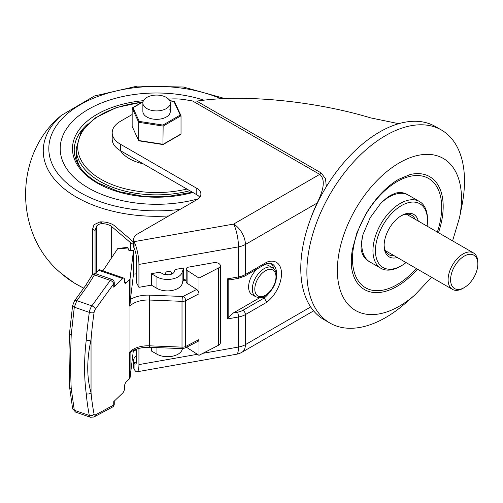 <?xml version="1.0" encoding="UTF-8"?>
<svg xmlns="http://www.w3.org/2000/svg" width="503" height="503" viewBox="0 0 503 503"><rect width="100%" height="100%" fill="white"/><g stroke="black" fill="none" stroke-linecap="round" stroke-linejoin="round"><path stroke-width="0.75" d="M182.495 348.636L182.117 349.761A14.895 8.601 0 0 1 171.85 356.344A14.895 8.601 0 0 1 156.961 354.2L151.359 350.968L151.359 347.378M175.088 269.507L174.378 271.62A7.011 4.049 180 0 1 169.542 274.72A7.011 4.049 180 0 1 162.538 273.707L159.904 272.186L151.359 273.695L156.961 276.927A14.895 8.601 0 0 0 171.85 279.071A14.895 8.601 0 0 0 182.117 272.488L183.626 267.998L175.088 269.507M186.192 278.995L183.626 279.448L182.117 283.937A14.895 8.601 0 0 1 171.85 290.52A14.895 8.601 0 0 1 156.961 288.376L151.359 285.144L151.359 273.695M183.626 279.448L183.626 267.998M136.627 355.483A14.021 8.092 0 0 0 133.603 360.506L133.603 366.945A14.021 8.092 0 0 0 134.068 369.007A16.649 3.974 -100 0 0 136.961 371.811A16.649 3.974 -100 0 0 138.935 364.606L138.935 348.384M134.068 369.007A14.021 8.092 0 0 0 134.068 369.013L134.068 362.575A8.765 2.094 80 0 0 135.59 364.046A8.765 2.094 80 0 0 136.627 360.255L136.627 349.069M134.068 248.092A14.021 8.092 180 0 1 133.603 246.03L133.603 239.591A14.021 8.092 0 0 0 134.068 241.654A14.021 8.092 0 0 0 134.068 241.66L233.625 224.08A16.649 9.614 60 0 1 245.401 244.471A16.649 9.614 180 0 1 238.491 246.866L138.935 264.44A16.649 3.974 -100 0 0 134.068 241.66L134.068 248.098A8.765 2.094 80 0 1 136.627 260.089L136.627 282.982L138.935 287.332L138.935 264.44M132.157 114.527L120.406 121.311A28.042 16.19 0 0 0 112.194 132.761A28.042 16.19 0 0 0 120.406 144.21L196.792 188.311A14.021 8.092 180 0 1 200.898 194.032A14.021 8.092 180 0 1 196.792 199.754L137.709 233.864A14.021 8.092 0 0 0 133.603 239.591M133.603 360.506A14.021 8.092 0 0 0 134.068 362.569L136.52 362.135M199.741 197.251A14.021 8.092 0 0 0 196.792 194.749L120.406 150.649A28.042 16.19 180 0 1 112.194 139.199L112.194 132.761M317.355 203.124A3.502 0.39 25.4 0 0 317.135 203.055C321.713 193.636 326.893 180.571 319.713 174.378L192.542 100.958L185.519 99.776A38.555 22.258 0 0 0 168.606 99.166M398.728 123.688L370.598 117.872C315.57 101.304 246.753 94.338 200.269 100.631L196.723 101.09L321.197 172.957L325.498 178.728L326.34 186.682M192.542 100.958L196.723 101.09M151.359 285.144L138.935 287.332M238.076 278.436A3.502 0.836 -100 0 0 238.491 276.914A16.649 9.614 0 0 0 245.401 274.525A3.502 2.025 -120 0 1 244.672 276.128L238.076 278.436L230.324 279.8L228.802 279.725L227.35 278.882L238.491 276.914L238.491 246.866A16.649 3.974 80 0 0 233.625 224.08L319.713 174.378A3.502 2.025 -60 0 0 321.197 172.957M228.802 279.725L228.802 317.104L233.461 312.891L259.749 297.719M273.701 268.659A21.384 12.342 120 0 0 270.916 263.427M262.629 297.154L264.157 298.034A21.384 12.342 120 0 0 269.891 292.023M310.131 220.132A101.65 58.688 -60 0 1 317.135 203.055L245.401 244.471L245.401 274.525L266.854 262.138L265.974 263.83L244.672 276.128M266.854 262.138A24.886 14.367 -60 0 1 281.504 273.707A24.886 14.367 -60 0 1 266.854 302.202L264.157 298.034L242.918 310.294A13.147 7.589 -0 0 1 237.466 312.187L233.461 312.891M228.802 317.104L227.35 318.952L227.35 278.882M102.889 270.847L117.828 248.469L127.737 247.357A3.502 0.44 84.9 0 1 128.007 247.973L128.491 249.771A1.754 1.012 0 0 0 128.913 250.287A1.754 1.012 0 0 0 130.491 250.613L133.502 250.343L133.502 274.097L136.627 273.814M186.192 269.042A3.502 2.025 -0 0 0 187.085 270.394L187.085 283.271A3.502 2.025 180 0 1 186.192 281.925L186.192 269.042A3.502 2.025 -0 0 1 188.675 267.106L213.725 262.685A5.313 3.068 180 0 1 218.987 263.616A5.313 3.068 180 0 1 220.339 265.659A5.313 3.068 180 0 1 218.572 267.948L218.572 345.221A5.313 3.068 180 0 0 220.339 342.933L220.339 265.659M95.784 273.802L99.066 269.52L123.839 278.115A3.502 1.471 109.1 0 0 122.694 278.568L98.255 270.086M69.012 371.855L69.012 350.145L69.527 386.794A3.502 2.333 -5.3 0 0 71.231 388.567L74.306 410.266L89.327 415.478A247.809 104.209 -70.9 0 1 86.252 393.78C84.026 377.055 84.026 359.129 86.252 339.997A3.502 1.679 4.5 0 0 91.043 339.701C86.648 359.739 86.648 377.413 91.043 392.724A244.307 102.738 109.1 0 0 94.08 414.114A3.502 1.471 109.1 0 0 95.356 414.918L113.747 405.06L113.747 401.633L122.694 393.044A3.502 1.471 109.1 0 0 124.499 388.448L124.499 386.442A3.502 1.471 -70.9 0 1 126.303 381.846L129.567 378.715L129.567 352.377L130 351.679A21.032 12.141 180 0 1 149.492 345.819L182.011 347.133C182.017 348.755 182.136 349.038 182.369 347.982M124.53 282.208L126.303 282.824L129.567 279.693A3.502 2.025 0 0 0 130.057 278.788L130.057 304.082L130.434 299.404A24.534 14.166 180 0 1 149.737 295.148L182.369 296.468L182.011 301.341L149.492 300.033L149.592 347.303C141.173 347.196 134.678 348.944 130.107 352.553L130.057 377.81L133.37 350.44M182.011 301.341L182.011 347.133A4.678 2.704 0 0 0 185.682 346.466L198.981 339.6A3.502 1.905 62.7 0 1 198.251 341.204L184.953 348.07A3.502 1.905 -117.3 0 0 185.682 346.466L185.682 300.675A4.678 2.704 180 0 1 182.011 301.341M187.085 346.969L187.085 347.667L198.981 355.338L198.981 339.6M198.981 355.338L218.572 345.221M187.085 270.394L198.981 278.065L218.572 267.948M198.981 278.065L198.981 293.809L185.682 300.675A3.502 1.905 -117.3 0 0 183.344 296.305L196.642 289.439A3.502 1.905 62.7 0 1 198.981 293.809M186.192 280.423L183.117 280.97M149.737 295.148L149.492 300.033A21.032 12.141 0 0 0 130 305.887L129.567 306.025L129.567 279.693M126.303 282.824A3.502 1.471 -70.9 0 1 125.153 283.271A3.502 1.471 -70.9 0 1 124.499 281.699L124.499 279.693A3.502 1.471 109.1 0 0 123.839 278.115M74.488 300.913A3.502 1.849 35.8 0 1 76.865 300.649L91.886 305.862L110.276 280.378A3.502 1.471 -70.9 0 1 110.748 279.831A3.502 1.471 -70.9 0 1 111.892 279.379L96.06 273.89A3.502 1.471 109.1 0 0 94.91 274.336A3.502 1.471 109.1 0 0 94.445 274.883L88.006 285.207L76.865 300.649L74.306 307.176L71.231 334.791A3.502 1.679 4.5 0 1 69.521 333.175L72.583 305.73L74.488 300.913L85.636 285.471L91.816 275.556A3.502 2.018 27.9 0 1 94.445 274.883L110.276 280.378A3.502 1.849 35.8 0 1 113.747 283.736A3.502 2.025 180 0 0 114.25 282.692L114.25 286.119A3.502 2.025 180 0 1 113.747 287.156L122.694 278.568M187.085 283.271L196.642 289.439M130.434 299.404L133.502 274.097M187.085 347.667A3.502 2.025 180 0 1 186.575 347.233M130.057 278.788L133.502 250.343M71.231 334.791C70.433 354.414 70.433 372.339 71.231 388.567M130.057 377.81A3.502 2.025 180 0 1 129.567 378.715M129.567 352.377L130.057 352.515M149.592 347.303L182.149 348.617L184.953 348.07M130.057 304.082L129.567 306.025M114.25 404.016A3.502 3.502 0 0 1 112.402 407.109L112.402 407.109A3.502 2.892 -118.2 0 0 113.747 405.06A3.502 2.025 180 0 0 114.25 404.016L114.25 401.155M86.252 393.78A3.502 2.333 -5.3 0 0 91.043 392.724L91.043 339.701A244.307 102.738 109.1 0 1 94.08 312.482A3.502 1.471 109.1 0 1 95.356 309.219L113.747 283.736L113.747 287.156M166.568 274.298A2.98 1.723 0 0 0 169.819 274.669A2.98 1.723 0 0 0 171.655 273.079A2.98 1.723 0 0 0 170.787 271.865A2.98 1.723 0 0 0 167.537 271.494A2.98 1.723 0 0 0 165.701 273.079A2.98 1.723 0 0 0 166.568 274.298M111.276 258.228L111.276 226.212L130.535 242.653A10.513 6.074 0 0 0 131.811 243.546A10.513 6.074 0 0 0 133.603 244.376M92.59 274.575L92.59 229.041L94.048 224.684L100.028 221.886A17.001 9.815 180 0 1 113.86 225.243L133.125 241.679A7.011 4.049 0 0 0 133.603 242.044M95.067 273.695L95.067 230.468L92.59 229.041M133.672 350.289A10.513 6.074 0 0 0 136.627 351.019M100.028 221.886L103.159 223.69C100.537 223.445 98.337 224.256 96.545 226.13L95.067 230.468M103.159 223.69A13.028 7.52 180 0 1 111.276 226.212M257.14 268.929A16.737 9.664 120 0 0 248.639 287.974A16.737 9.664 120 0 0 252.072 294.645L255.788 296.789A16.737 9.664 -60 0 1 252.355 290.124A16.737 9.664 -60 0 1 259.227 272.72A16.737 9.664 -60 0 1 272.525 267.797L268.809 265.653A16.737 9.664 120 0 0 263.735 265.119M88.434 187.996A96.387 55.651 0 0 0 198.125 198.861A96.387 55.651 0 0 1 86.264 186.701A96.387 55.651 0 0 1 60.203 148.643A96.387 55.651 0 0 0 88.434 187.996M204.017 100.198A96.387 55.651 0 0 0 60.203 148.643L60.203 148.643A96.387 55.651 0 0 1 204.017 100.198M146.889 108.598A13.719 7.922 180 0 1 142.871 102.996A13.719 7.922 180 0 1 151.34 95.677A13.719 7.922 180 0 1 166.292 97.393A13.719 7.922 180 0 1 170.316 102.996A13.719 7.922 180 0 1 161.84 110.314A13.719 7.922 180 0 1 146.889 108.598M120.45 150.674A38.555 22.258 0 0 0 129.328 158.659A38.555 22.258 0 0 0 143.166 163.789M80.555 168.002A80.398 46.421 180 0 1 76.192 152.912L76.192 148.442A80.398 46.421 180 0 0 76.192 148.693A80.398 46.421 180 0 0 99.739 181.269A80.398 46.421 180 0 0 189.807 190.719M142.871 102.996L142.871 111.408A13.719 7.922 0 0 0 143.336 113.464A13.719 7.922 0 0 0 158.382 119.268A13.719 7.922 0 0 0 170.316 111.408A13.719 7.922 0 0 0 169.844 109.358M132.339 126.806L138.702 140.513L138.702 122.311L132.157 108.202L132.937 107.755L139.274 121.405L138.702 122.311L163.135 126.09L162.928 144.411L181.023 133.968L181.023 115.765L163.135 126.09L162.928 125.065L180.244 115.068L181.023 115.765L174.44 101.48M132.157 126.404L132.157 108.202L142.99 101.952M138.702 140.513L163.135 144.292M181.023 133.968L180.244 134.414M174.478 101.656L169.763 100.776M369.183 261.51A38.555 22.258 -60 0 1 361.72 251.902C360.525 249.507 360.984 243.628 363.097 234.26L370.189 217.698L380.224 204.017C384.147 199.905 387.731 196.943 390.969 195.126L395.672 193.102A38.555 22.258 -60 0 1 407.719 194.762M417.427 269.149A65.195 37.643 -60 0 1 397.087 286.352A65.195 37.643 -60 0 1 352.905 273.808C350.968 267.69 350.773 259.667 352.32 249.733L357.011 232.531L365.738 214.152C375.42 198.132 386.411 186.512 398.709 179.282L410.228 174.51A65.195 37.643 -60 0 1 438.459 232.719M431.543 277.298L415.019 294.833L405.487 303.196A111.465 64.353 -60 0 1 385.688 317.544A111.465 64.353 -60 0 1 329.955 323.064A111.465 64.353 -60 0 1 312.872 233.75A111.465 64.353 -60 0 1 385.688 135.527A111.465 64.353 -60 0 1 441.42 130.007A111.465 64.353 -60 0 1 461.974 205.356L459.503 217.793L452.574 240.868M329.955 323.064L323.869 319.55A111.465 64.353 -60 0 1 306.78 230.236A111.465 64.353 -60 0 1 379.595 132.012A111.465 64.353 -60 0 1 435.328 126.492L441.42 130.007M397.269 257.505A24.534 14.166 -60 0 1 384.116 245.665A24.534 14.166 -60 0 1 401.463 215.611L401.463 215.611A24.534 14.166 -60 0 1 418.295 221.081M415.12 219.245A22.786 13.153 120 0 0 411.617 215.202A22.786 13.153 120 0 0 400.834 215.988M401.463 205.595A36.801 21.245 120 0 0 375.439 250.67A36.801 21.245 120 0 0 401.463 265.697L400.225 266.414A38.555 22.258 -60 0 1 380.947 268.319A38.555 22.258 -60 0 1 375.037 237.429A38.555 22.258 -60 0 1 400.225 203.451A38.555 22.258 -60 0 1 419.502 201.54A38.555 22.258 -60 0 1 427.487 219.189L427.487 220.622A36.801 21.245 120 0 0 401.463 205.595M362.707 235.681A38.555 22.258 120 0 0 361.808 244.232L361.808 242.798A36.801 21.245 -60 0 1 362.066 238.46M384.198 200.119A36.801 21.245 -60 0 1 387.832 197.723L389.07 197.013A38.555 22.258 120 0 0 382.117 202.068M361.808 244.232A38.555 22.258 120 0 0 369.793 261.881L380.947 268.319M419.502 201.54L408.348 195.101A38.555 22.258 120 0 0 389.07 197.013L387.832 197.723M400.225 266.414L401.463 265.697A36.801 21.245 120 0 0 406.047 262.579M427.078 226.149A36.801 21.245 120 0 0 427.487 220.622M384.129 244.93A22.786 13.153 120 0 0 388.832 254.663A22.786 13.153 120 0 0 394.088 255.675M457.661 289.464A19.277 11.129 120 0 0 464.219 287.615A19.277 11.129 120 0 0 477.85 264.006A19.277 11.129 120 0 0 470.777 254.292A19.277 11.129 120 0 0 452.266 271.205A19.277 11.129 120 0 0 457.661 289.464M464.219 287.615L462.98 288.332A21.032 12.141 -60 0 1 455.825 290.344A21.032 12.141 -60 0 1 452.461 289.376A21.032 12.141 -60 0 1 451.084 267.728A21.032 12.141 -60 0 1 470.129 251.978A21.032 12.141 -60 0 1 473.493 252.946A21.032 12.141 -60 0 1 477.85 262.579L477.85 264.006M156.961 354.2L156.961 347.604M182.117 349.761L182.117 348.617M156.961 288.376L156.961 276.927M182.117 283.937L182.117 272.488M196.792 188.311L196.792 194.749M266.854 302.202L245.401 314.589A16.649 9.614 180 0 1 238.491 316.984L227.35 318.952M310.672 306.956L245.401 344.637L245.401 314.589A3.502 2.025 -120 0 0 242.918 310.294M120.406 150.649L120.406 144.21M202.891 353.32L238.491 347.032A16.649 9.614 0 0 0 245.401 344.637A16.649 9.614 60 0 1 241.949 352.257L313.608 310.885M136.961 371.811L236.517 354.238A16.649 3.974 80 0 0 238.491 347.032L238.491 316.984A3.502 0.836 -100 0 0 237.466 312.187M138.935 364.606L197.358 354.294M276.48 275.367A21.384 12.342 120 0 0 272.123 263.918C271.199 263.012 269.08 263.012 265.76 263.93M130 305.887L130 351.679M182.369 296.468A1.176 0.679 0 0 0 183.344 296.305M72.583 305.73A3.502 1.333 8.2 0 0 74.306 307.176L89.327 312.388A7.011 2.949 -70.9 0 1 91.886 305.862A3.502 1.849 35.8 0 1 95.356 309.219M86.252 339.997A247.809 104.209 -70.9 0 1 89.327 312.388A3.502 1.333 8.2 0 0 94.08 312.482M75.5 412.076L72.614 408.537A3.502 2.584 -11.2 0 0 74.306 410.266L75.5 412.076L90.521 417.289A7.011 2.949 -70.9 0 1 89.327 415.478A3.502 2.584 -11.2 0 0 94.08 414.114M85.636 285.471A3.502 1.849 35.8 0 1 88.006 285.207M112.402 407.109L94.011 416.968A3.502 2.892 -118.2 0 0 95.356 414.918M128.007 247.973L117.469 248.916M130.535 250.607L130.535 242.653M96.545 272.657L96.545 226.13M254.832 290.017A14.983 8.652 120 0 0 266.181 294.758A14.983 8.652 120 0 0 275.965 276.002A14.983 8.652 120 0 0 264.609 271.262A14.983 8.652 120 0 0 254.832 290.017M78.122 164.236A82.373 47.559 180 0 1 78.405 163.733M192.844 192.473A84.12 48.565 180 0 1 97.11 182.985A84.12 48.565 180 0 1 76.594 133.622A84.12 48.565 180 0 1 143.474 100.669M88.025 123.719A82.373 47.559 0 0 0 74.224 150.076C74.438 162.582 82.36 173.522 97.984 182.903L118.45 191.536L142.569 196.201L168.027 196.434L192.391 192.209M180.149 209.361A107.774 62.221 180 0 1 77.959 191.197A107.774 62.221 180 0 1 76.293 107.139A107.774 62.221 180 0 1 221.182 98.833M168.756 215.938A113.338 65.434 180 0 1 73.897 195.636A113.338 65.434 180 0 1 61.379 115.388C13.675 154.132 13.675 234.738 61.379 273.481A113.338 65.434 180 0 0 73.897 282.736A113.338 65.434 180 0 0 83.731 288.106M142.035 102.266A78.864 45.534 0 0 0 81.247 133.565A78.864 45.534 0 0 0 100.826 179.206A78.864 45.534 0 0 0 186.915 189.046M180.244 115.068L173.906 101.417M139.274 121.405L162.928 125.065M416.314 268.508A63.095 36.43 -60 0 1 397.087 284.635A63.095 36.43 -60 0 1 352.477 258.875A63.095 36.43 -60 0 1 397.087 181.608A63.095 36.43 -60 0 1 437.346 232.078M415.019 294.833A87.767 50.671 -60 0 1 399.432 306.132A87.767 50.671 -60 0 1 337.368 270.306A87.767 50.671 -60 0 1 399.432 162.809A87.767 50.671 -60 0 1 459.503 217.793M236.517 354.238A16.649 16.649 0 0 0 241.949 352.257M72.614 408.537L69.527 386.794M69.521 333.175L69.012 350.145M96.06 273.89A3.502 3.502 0 0 0 91.816 275.556M94.011 416.968L90.521 417.289M114.25 282.692A3.502 3.502 0 0 0 111.892 279.379M171.655 274.104L171.655 273.079M165.701 274.757L165.701 273.079M255.788 296.789C263.214 298.933 262.34 296.707 265.54 295.745L270.413 291.419C274.607 286.22 276.625 280.806 276.474 275.166C276.373 272.022 275.059 269.57 272.525 267.797M83.674 288.188L74.281 283.026L61.379 273.481M225.174 98.651L183.444 87.025L137.401 86.095L94.445 95.991L61.379 115.388M170.316 102.996L170.316 111.408M142.494 102.002L116.338 107.573L94.998 118.042L81.014 132.276L76.192 148.693M138.74 140.689L132.207 126.611M163.054 144.568L138.941 140.84M180.797 134.332L163.079 144.562M143.059 101.669L132.383 107.837M174.245 101.329L169.681 100.625M473.493 252.946L406.361 214.19M452.461 289.376L385.329 250.613"/></g></svg>
